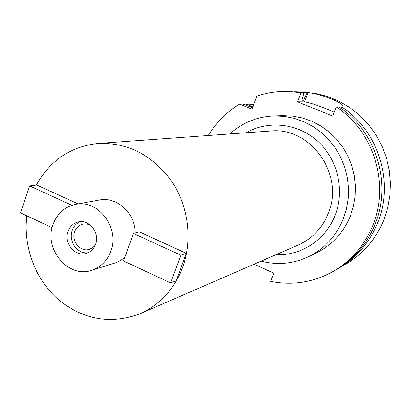<?xml version="1.0" encoding="UTF-8"?>
<svg xmlns="http://www.w3.org/2000/svg" width="411" height="411" viewBox="0 0 411 411"><rect width="100%" height="100%" fill="white"/><g stroke="black" fill="none" stroke-linecap="round" stroke-linejoin="round"><path stroke-width="0.62" d="M90.127 224.945L86.572 223.897L82.95 224.067C79.004 225.069 76.261 227.602 74.725 231.66C71.062 240.913 80.258 252.246 89.172 249.39L92.46 247.859L95.121 245.285M87.995 252.724C77.432 254.337 68.005 241.041 72.136 230.458C73.697 226.214 76.436 223.281 80.361 221.652M67.979 231.403C63.428 242.947 74.925 257.07 86.017 253.448C90.554 252.061 93.723 248.989 95.537 244.237C100.027 232.98 89.187 219.037 78.275 221.93C73.333 223.163 69.901 226.322 67.979 231.403M110.8 251.342C107.132 260.928 100.782 267.248 91.745 270.299C68.308 278.75 43.458 248.968 53.06 224.457C57.211 213.427 64.707 206.718 75.537 204.344C98.172 199.088 120.146 228.095 110.8 251.342M91.745 270.299L116.38 262.557L120.803 260.394L124.816 257.44M135.188 233.011C135.476 213.288 116.781 196.268 99.334 200.029L75.537 204.344M36.44 185.017C50.24 160.233 70.836 146.378 98.229 143.454C127.698 142.427 152.08 154.885 171.387 180.825C188.51 205.87 192.836 239.86 182.546 267.679C174.028 289.447 159.869 304.803 140.074 313.737C110.657 324.747 83.305 319.928 58.013 299.275C35.202 279.146 23.062 246.528 26.833 215.832M78.069 203.882L36.702 184.981L29.659 185.936L71.868 205.274M186.317 253.346L176.17 280.728L170.622 282.922L123.547 260.959L133.431 233.474L139.396 231.907L186.317 253.346L180.871 255.2L133.431 233.474M140.074 313.737L298.211 245.038C312.144 238.745 322.142 228.275 328.194 213.628C345.153 174.911 310.521 126.331 270.202 131.042L98.229 143.454M276.038 254.671C300.98 255.94 325.671 239.89 335.068 215.436C344.978 190.483 337.837 159.555 317.975 141.435C298.145 123.254 268.28 119.966 246.086 132.779M229.852 133.955C242.392 122.658 257.132 116.642 274.08 115.912L284.145 116.359L294.101 118.291L303.744 121.671L312.879 126.444L321.31 132.522L328.851 139.781L335.35 148.083L340.657 157.249L344.665 167.092L347.285 177.408L348.461 187.971L348.168 198.564L346.416 208.968L343.252 218.955C336.162 236.078 324.633 248.64 308.661 256.644C293.305 263.847 277.456 265.352 261.108 261.155M308.661 256.644L316.542 252.811C332.145 244.992 343.411 232.734 350.336 216.047L353.429 206.312L355.145 196.175L355.433 185.849L354.292 175.559L351.744 165.51L347.834 155.923L342.656 146.994L336.321 138.908L328.959 131.833L320.729 125.915L311.815 121.266L302.393 117.972L292.668 116.092L282.84 115.655L274.08 115.912M254.065 264.211L273.854 273.156L270.659 281.391C292.704 285.737 313.66 282.357 333.516 271.245C351.379 260.687 364.439 245.48 372.7 225.634C390.167 184.298 373.738 131.011 336.244 106.937L332.71 116.066L297.528 101.8L300.98 92.727L289.339 91.453C278.185 91.001 267.386 92.532 256.932 96.051L252.035 109.192L239.613 104.075C226.646 111.972 216.212 122.447 208.305 135.507M252.59 107.708L243.009 104.091L239.613 104.075M252.878 106.942L246.77 104.111L253.844 104.348M333.516 271.245L336.106 269.739C353.82 259.269 366.771 244.201 374.966 224.529C392.289 183.568 376.008 130.78 338.844 106.927L336.244 106.937M340.95 108.376L341.716 106.917L342.985 106.762M334.194 112.234L326.293 108.792C315.776 104.646 308.527 102.344 304.551 101.892L297.528 101.8M304.551 101.892L307.937 93.02L307.084 92.984L303.621 100.263L301.756 100.233L302.892 97.248L303.873 92.85L300.98 92.727M303.873 92.85L289.339 91.453M254.085 103.695L253.382 104.142M293.993 91.674L307.084 92.984M307.937 93.02C313.018 91.617 344.526 102.267 343.062 106.557M341.716 106.917C378.526 130.523 394.637 182.761 377.478 223.312C369.361 242.778 356.527 257.702 338.977 268.075L337.539 268.892M338.977 268.075L346.119 263.934C363.257 253.798 375.788 239.243 383.715 220.27L387.624 208.295L389.885 195.831L390.45 183.121L389.299 170.411L386.458 157.958L381.978 146.003L375.952 134.782L368.497 124.518L359.774 115.409L349.956 107.625L339.239 101.306L327.844 96.564L315.982 93.482L303.893 92.095L295.648 91.73M245.403 104.944L246.77 104.111M250.248 106.747L251.167 106.238M262.598 268.07L266.446 269.806M302.943 97.017L304.751 97.299M303.621 100.263L301.844 100.001M29.659 185.936L20.55 212.898L52.13 227.637M180.871 255.2L170.622 282.922"/></g></svg>

